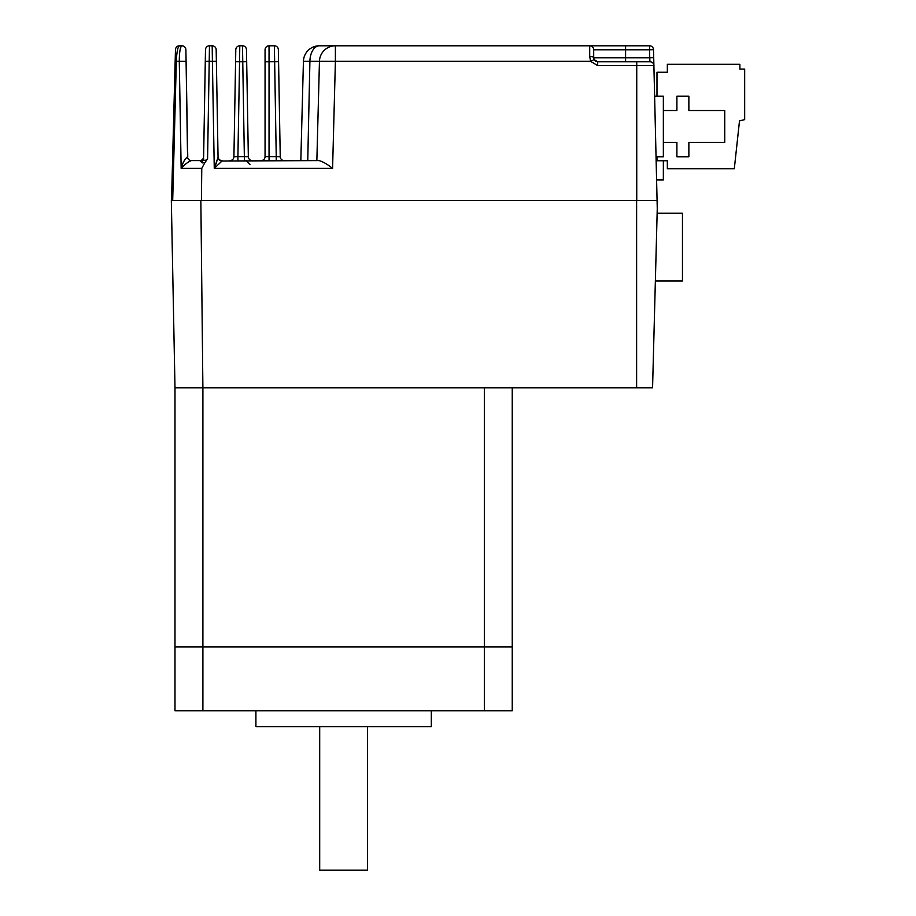 <?xml version="1.0" encoding="UTF-8"?>
<svg xmlns="http://www.w3.org/2000/svg" width="916" height="916" viewBox="0 0 916 916"><rect width="100%" height="100%" fill="white"/><g stroke="black" fill="none" stroke-linecap="round" stroke-linejoin="round"><path stroke-width="1.37" d="M484.335 710.747L512.239 710.747L512.239 646.959L484.335 646.959L484.335 710.747L174.99 710.747L174.99 646.959L512.239 646.959L512.239 387.834M200.856 200.478L636.62 200.478L636.62 387.834L202.894 387.834L484.335 387.834L484.335 646.959L174.99 646.959L174.99 387.834L202.894 387.834L200.856 200.478L171.326 200.478L174.99 387.834L202.894 387.834L202.894 710.747M431.322 710.747L431.322 726.686L255.907 726.686L255.907 710.747M367.534 726.686L367.534 870.2L319.695 870.2L319.695 726.686M636.62 387.834L652.57 387.834L657.47 200.478L636.62 200.478M655.364 281.006L682.466 281.006L682.466 213.233L657.138 213.233M654.745 96.18L663.356 96.18L663.356 156.773L656.325 156.773M663.356 160.758L663.356 179.891L656.932 179.891M688.866 96.18L676.901 96.18L676.901 110.527L663.356 110.527L663.356 142.427L676.901 142.427L676.901 156.773L688.866 156.773L688.866 142.427L724.739 142.427L724.739 110.527L688.866 110.527L688.866 96.18M667.34 160.758L656.978 160.758L656.978 156.773L656.978 160.758L667.34 160.758L667.34 168.739L734.311 168.739L739.498 120.901L744.674 119.618L744.674 69.078L739.888 69.078L739.888 64.292L667.34 64.292L667.34 72.261L656.978 72.261L656.978 96.18L656.978 72.261M657.264 208.447L653.52 49.682A3.985 3.985 0 0 0 649.536 45.8A3.985 3.985 0 0 1 653.52 49.682A3.985 3.985 0 0 0 649.536 45.8L625.582 45.8L625.582 49.785L593.683 49.785L593.683 57.754A3.985 3.985 0 0 0 597.679 61.75L649.959 61.75A3.985 3.985 0 0 1 653.944 65.631L636.746 65.631L636.746 200.478M636.746 61.75L636.746 65.631L597.679 65.631L590.602 61.326L335.393 61.326L332.588 168.372C327.298 164.182 322.798 161.594 319.1 160.609L222.038 160.998A3.985 3.79 -1 0 1 218.054 157.277L216.176 49.716A3.985 3.985 0 0 0 212.191 45.8L212.398 61.326L205.287 61.361L205.493 49.716A3.985 3.985 0 0 1 209.478 45.8L207.577 158.651L204.554 163.231L199.642 160.609L191.364 160.609A3.985 3.801 90 0 1 187.562 156.751L186.085 61.361L187.746 156.693M205.287 61.361L203.627 156.693A3.985 3.985 0 0 1 199.642 160.609L191.364 160.609C188.227 161.777 184.814 164.365 181.15 168.372L179.284 61.326C179.364 51.926 180.234 46.75 181.895 45.8A3.985 3.985 0 0 1 185.879 49.716L186.085 61.361L176.33 61.326C176.731 51.926 177.773 46.75 179.456 45.8A3.985 3.985 0 0 0 175.471 49.682L171.521 200.478L175.162 61.326L176.33 61.326L172.689 200.478M179.456 45.8L181.895 45.8M204.554 163.231L201.772 168.372L201.417 200.478M201.772 168.372L181.15 168.372C182.582 163.071 184.711 159.201 187.562 156.751M202.356 162.922L201.142 161.892A3.985 3.618 1 0 0 203.592 158.617C203.81 161.147 205.138 161.159 207.577 158.651M205.493 49.716A3.985 3.985 0 0 1 209.478 45.8L212.191 45.8M222.038 160.998L214.264 168.372L218.054 157.277L215.855 164.308M597.679 65.631L597.679 61.75L594.14 59.597L590.602 61.326L589.698 56.426A3.985 1.328 0 0 1 593.683 57.754L649.742 57.754L649.959 61.75A3.985 3.985 0 0 1 653.944 65.631M333.779 45.8L625.582 45.8M316.856 160.609L319.455 61.326A15.95 15.95 0 0 1 335.393 45.8L335.393 61.326L319.455 61.326A15.95 15.95 0 0 1 335.393 45.8L319.363 45.8A15.95 15.95 0 0 0 303.425 61.326A15.95 15.95 0 0 1 319.363 45.8A15.95 9.469 90 0 0 309.906 61.326L307.753 160.609L309.906 61.326L319.455 61.326M302.761 86.917L300.826 160.609L303.425 61.326L309.906 61.326M589.698 56.426L589.698 45.8A3.985 3.985 0 0 1 593.683 49.785M653.52 49.682L649.536 49.785L649.742 57.754L653.726 57.651M597.679 61.75L594.14 59.597L593.683 57.754M237.908 160.609L237.908 156.625L244.354 156.625L242.488 45.8A3.985 3.985 0 0 1 246.473 49.716L248.339 156.693A3.985 3.985 0 0 0 252.324 160.609A3.985 3.985 0 0 1 248.339 156.693L244.354 156.625L244.354 160.609M246.473 49.716A3.985 3.985 0 0 0 242.488 45.8L239.774 45.8L239.568 61.75L235.584 61.681L233.924 156.693A3.985 3.985 0 0 1 229.939 160.609M235.79 49.716A3.985 3.985 0 0 1 239.774 45.8A3.985 3.985 0 0 0 235.79 49.716L235.584 61.681M276.243 160.609L276.243 156.625L280.239 156.693A3.985 3.985 0 0 0 284.223 160.609M261.06 160.609A3.985 3.985 0 0 0 265.056 156.625L265.056 49.785A3.985 3.985 0 0 1 269.041 45.8L274.376 45.8L269.041 45.8L269.041 156.625L276.243 156.625L274.376 45.8A3.985 3.985 0 0 1 278.361 49.716L280.239 156.693M269.041 160.609L269.041 156.625L265.056 156.625M265.056 49.785A3.985 3.985 0 0 1 269.041 45.8A3.985 3.985 0 0 0 265.056 49.785L265.056 61.75L278.579 61.681M218.042 156.693A3.985 3.985 0 0 0 222.027 160.609A3.985 3.985 0 0 1 218.042 156.693L216.382 61.361L212.398 61.326L214.264 168.372L332.588 168.372M649.536 45.8L649.536 49.785L625.582 49.785L625.582 61.75M233.924 156.693L237.908 156.625L239.568 61.75L246.679 61.681M278.361 49.716A3.985 3.985 0 0 0 274.376 45.8M249.976 164.594L245.992 160.609"/></g></svg>
